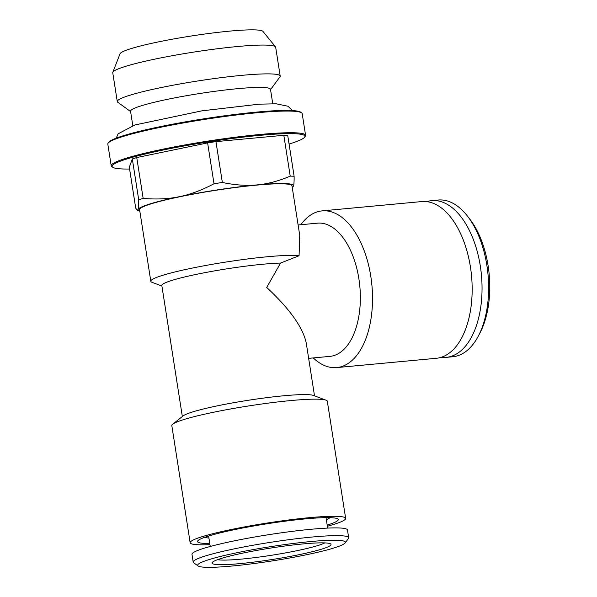 <?xml version="1.0" encoding="UTF-8"?>
<svg xmlns="http://www.w3.org/2000/svg" width="597" height="597" viewBox="0 0 597 597"><rect width="100%" height="100%" fill="white"/><g stroke="black" fill="none" stroke-linecap="round" stroke-linejoin="round"><path stroke-width="0.9" d="M426.736 201.637A78.7 42.663 84.7 0 1 426.833 201.607A78.7 42.663 84.7 0 1 431.624 200.644L438.213 200.032A78.7 42.663 84.7 0 1 467.347 215.957L469.548 218.771A74.759 40.529 84.7 0 1 480.175 332.522L478.533 335.693A78.7 42.663 84.7 0 1 452.854 356.737L446.272 357.357A78.7 42.663 84.7 0 1 441.28 357.29M467.347 215.957A78.7 42.663 84.7 0 1 478.533 335.693M431.624 200.644A78.7 42.663 84.7 0 1 481.428 275.03A78.7 42.663 84.7 0 1 446.272 357.357M326.343 519.681A63.745 6.112 171.1 0 0 329.887 517.666M204.95 537.233A63.745 6.112 171.1 0 0 208.943 538.061M217.532 559.702A56.267 5.395 171.1 0 0 263.195 556.508A56.267 5.395 171.1 0 0 318.014 545.501A56.267 5.395 171.1 0 0 324.783 542.912M321.91 549.068A60.2 5.769 171.1 0 0 330.656 543.949A60.2 5.769 171.1 0 0 270.65 548.068A60.2 5.769 171.1 0 0 212.256 562.493A60.2 5.769 171.1 0 0 252.762 562.225A60.2 5.769 171.1 0 0 321.91 549.068M334.089 547.927A74.759 7.164 171.1 0 0 345.163 542.942A74.759 7.164 171.1 0 0 270.434 546.695A74.759 7.164 171.1 0 0 198.129 565.963A74.759 7.164 171.1 0 0 255.076 563.396A74.759 7.164 171.1 0 0 334.089 547.927M345.163 542.942L348.432 538.501A78.7 7.545 171.1 0 0 348.685 537.725A78.7 7.545 171.1 0 0 269.769 542.449A78.7 7.545 171.1 0 0 193.189 562.076A78.7 7.545 171.1 0 0 193.659 562.74L198.129 565.963M348.685 537.725L347.469 529.987A78.7 7.545 171.1 0 0 268.553 534.711A78.7 7.545 171.1 0 0 191.973 554.337L193.189 562.076M289.075 144.041A97.587 9.351 171.1 0 0 304.619 137.198A97.587 9.351 171.1 0 0 259.814 135.362A97.587 9.351 171.1 0 0 157.25 151.272A97.587 9.351 171.1 0 0 112.699 167.257A97.587 9.351 171.1 0 0 129.594 169.018M132.318 158.944A88.535 8.485 -8.9 0 1 136.75 157.563L143.153 198.405A88.535 8.485 171.1 0 0 138.713 199.794L132.318 158.944L129.318 167.272L135.72 208.122L137.116 210.166L138.086 209.54A78.7 7.545 -8.9 0 1 179.458 196.659A78.7 7.545 -8.9 0 1 257.158 184.891A78.7 7.545 -8.9 0 1 293.5 186.003A78.7 7.545 -8.9 0 1 292.649 187.01A78.7 7.545 -8.9 0 1 292.217 187.324M290.217 176.137L283.821 135.288A88.535 8.485 -8.9 0 1 287.724 135.407L294.12 176.257A88.535 8.485 171.1 0 0 290.217 176.137C278.515 181.092 267.493 184.01 257.158 184.891C246.867 185.943 235.263 185.137 222.353 182.481A88.535 8.485 171.1 0 0 214.01 183.742L207.614 142.892L136.75 157.563M207.614 142.892A88.535 8.485 -8.9 0 1 215.957 141.631L222.353 182.481M283.821 135.288L215.957 141.631M112.699 167.257L111.803 166.608A98.371 9.425 -8.9 0 1 111.214 165.779A98.371 9.425 -8.9 0 1 206.943 141.25A98.371 9.425 -8.9 0 1 305.589 135.347A98.371 9.425 -8.9 0 1 305.276 136.31L304.619 137.198M111.214 165.779L107.818 144.116A98.371 9.425 -8.9 0 1 108.132 143.146A98.371 9.425 -8.9 0 1 203.547 119.579A98.371 9.425 -8.9 0 1 301.604 112.848A98.371 9.425 -8.9 0 1 302.194 113.676L305.589 135.347M108.132 143.146L108.788 142.258A97.587 9.351 -8.9 0 1 203.435 118.878A97.587 9.351 -8.9 0 1 300.709 112.206L301.604 112.848M132.81 125.646L130.549 111.214A70.827 6.791 -8.9 0 1 166.212 99.595A70.827 6.791 -8.9 0 1 237.755 88.669A70.827 6.791 -8.9 0 1 270.493 89.304L272.754 103.729M270.545 89.625L279.933 76.879A82.453 7.903 171.1 0 0 280.194 76.065A82.453 7.903 171.1 0 0 242.076 75.326A82.453 7.903 171.1 0 0 158.787 88.05A82.453 7.903 171.1 0 0 117.273 101.58A82.453 7.903 171.1 0 0 117.766 102.274L130.601 111.542M280.194 76.065L275.68 47.26A82.453 7.903 171.1 0 0 275.486 46.842A82.453 7.903 171.1 0 0 237.561 46.521A82.453 7.903 171.1 0 0 112.818 72.319A82.453 7.903 171.1 0 0 112.758 72.774L117.273 101.58M112.818 72.319L120.019 53.797A72.461 6.948 -8.9 0 1 229.644 31.126A72.461 6.948 -8.9 0 1 262.971 31.417L275.486 46.842M139.832 211.189A78.7 7.545 -8.9 0 1 139.325 211.017A78.7 7.545 -8.9 0 1 138.086 209.54C138.556 208.36 138.765 205.114 138.713 199.794M214.01 183.742C201.764 190.212 190.242 194.518 179.458 196.659C168.705 198.973 156.608 199.555 143.153 198.405M293.067 186.682L293.5 186.003C293.963 184.824 294.172 181.578 294.12 176.257M327.186 525.084A71.222 6.828 171.1 0 0 337.842 518.935A71.222 6.828 171.1 0 0 305.343 518.897A71.222 6.828 171.1 0 0 208.316 536.121A71.222 6.828 171.1 0 0 197.764 540.875A71.222 6.828 171.1 0 0 209.786 543.464M327.372 526.248A78.7 7.545 171.1 0 0 333.745 524.405A78.7 7.545 171.1 0 0 345.656 518.383A78.7 7.545 171.1 0 0 266.74 523.106A78.7 7.545 171.1 0 0 190.159 542.733A78.7 7.545 171.1 0 0 209.972 544.636M345.656 518.383L327.313 401.259A78.7 7.545 171.1 0 0 326.029 400.184A78.7 7.545 171.1 0 0 248.397 405.982A78.7 7.545 171.1 0 0 172.712 424.191A78.7 7.545 171.1 0 0 171.817 425.609L190.159 542.733M326.029 400.184L313.507 395.468A66.894 6.41 171.1 0 0 247.524 400.393A66.894 6.41 171.1 0 0 183.189 415.878L172.712 424.191M299.067 255.747A77.125 7.395 171.1 0 0 213.883 264.023A77.125 7.395 171.1 0 0 150.81 281.284L139.601 209.704A77.125 7.395 171.1 0 1 214.651 190.473A77.125 7.395 171.1 0 1 291.985 185.839L299.724 235.255L299.067 255.747L280.56 263.076L266.71 287.433C289.926 309.112 303.112 327.701 306.276 343.2L314.515 395.848M280.56 263.076A66.894 6.41 171.1 0 0 206.368 272.374A66.894 6.41 171.1 0 0 161.824 285.515L182.346 416.549M150.81 281.284A77.125 7.395 171.1 0 0 152.063 282.336L161.906 286.045M308.649 358.357L329.947 356.372A66.894 36.268 -95.3 0 0 359.834 286.396A66.894 36.268 -95.3 0 0 317.5 223.166L298.112 224.979M313.276 357.931A78.7 42.663 -95.3 0 0 336.753 367.588A78.7 42.663 -95.3 0 0 371.909 285.269A78.7 42.663 -95.3 0 0 322.104 210.883A78.7 42.663 -95.3 0 0 317.305 211.845A78.7 42.663 -95.3 0 0 300.828 224.726M336.753 367.588L436.392 358.282A78.7 42.663 -95.3 0 0 471.548 275.956A78.7 42.663 -95.3 0 0 421.751 201.57L322.104 210.883M208.622 536.031L210.256 546.471M326.022 517.644L327.656 528.084M292.343 110.564L288.038 106.259L276.224 103.811L259.285 104.162L201.868 110.848L134.862 124.989L118.124 133.825L116.243 138.146M139.325 211.017L137.265 210.241M292.649 187.01L293.112 186.645"/></g></svg>
